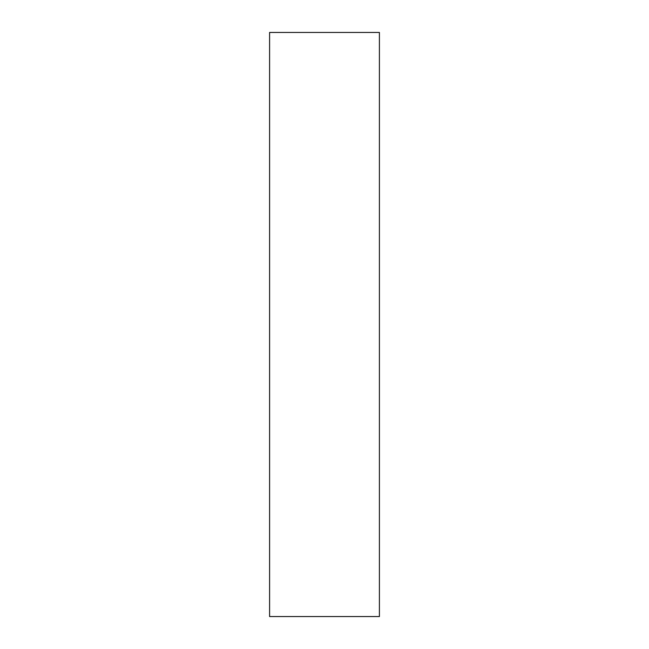 <?xml version="1.0" encoding="UTF-8"?>
<svg xmlns="http://www.w3.org/2000/svg" width="649" height="649" viewBox="0 0 649 649"><rect width="100%" height="100%" fill="white"/><g stroke="black" fill="none" stroke-linecap="round" stroke-linejoin="round"><path stroke-width="0.97" d="M269.595 616.55L269.595 32.45L379.405 32.45L379.405 616.55L269.595 616.55"/></g></svg>
